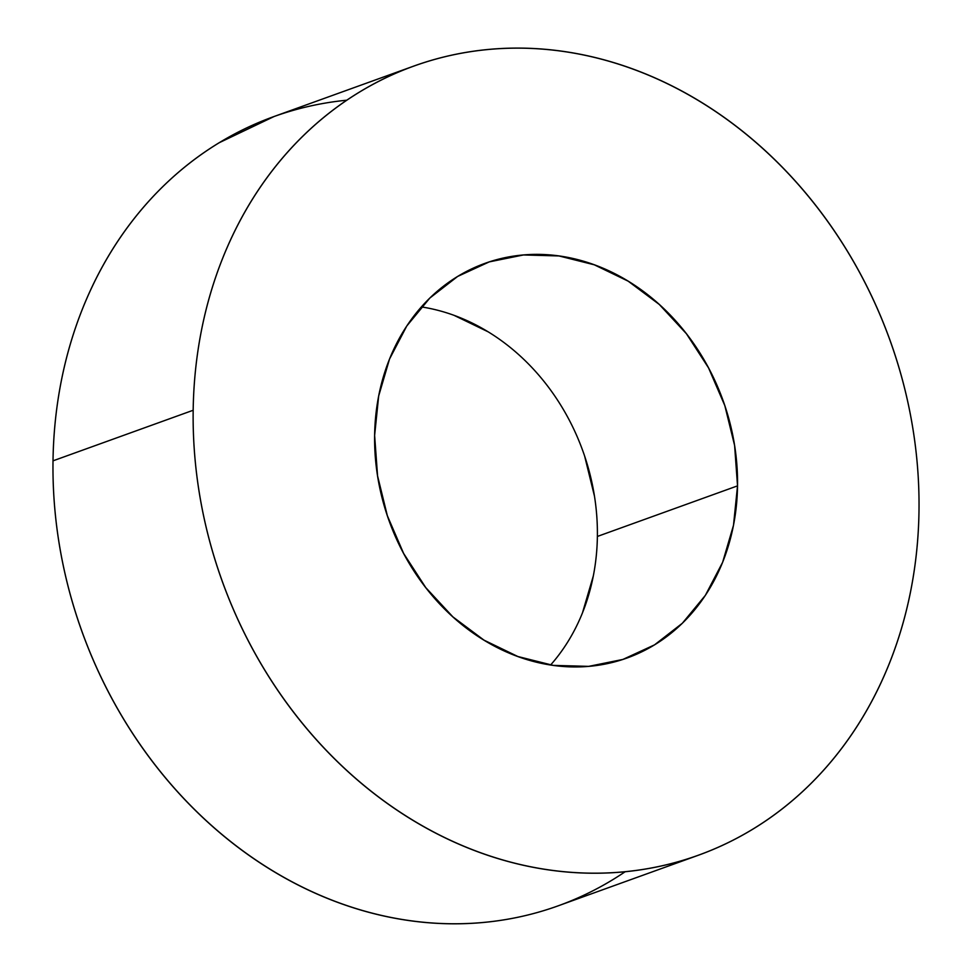 <?xml version="1.0" encoding="UTF-8"?>
<svg xmlns="http://www.w3.org/2000/svg" width="972" height="972" viewBox="0 0 972 972"><rect width="100%" height="100%" fill="white"/><g stroke="black" fill="none" stroke-linecap="round" stroke-linejoin="round"><path stroke-width="1.46" d="M737.529 485.866A209.721 177.463 -109.8 0 1 627.268 657.935A209.721 177.463 -109.8 0 1 374.621 435.456L378.667 396.005L389.529 359.033L406.794 325.972L429.794 298.076L457.642 276.437L489.281 261.881L523.483 254.956L558.936 255.94L594.281 264.797L628.167 281.163L659.271 304.443L686.414 333.724L708.539 367.878L724.82 405.603L734.601 445.443L737.529 485.866L733.496 525.317L722.633 562.29L705.368 595.35L682.368 623.234L654.508 644.873L622.882 659.441L588.68 666.367L553.226 665.383L517.882 656.525L483.995 640.147L452.891 616.88L425.748 587.598L403.623 553.445L387.342 515.719L377.561 475.879L374.621 435.456A209.721 177.463 -109.8 0 1 484.882 263.388A209.721 177.463 -109.8 0 1 737.529 485.866A209.721 177.463 -109.8 0 1 553.226 665.383A209.721 177.463 -109.8 0 1 374.621 435.456A209.721 177.463 -109.8 0 1 558.936 255.94A209.721 177.463 -109.8 0 1 737.529 485.866L597.379 536.447A209.721 177.463 70.2 0 1 550.614 664.994A209.721 177.463 70.2 0 0 597.379 536.447A209.721 177.463 -109.8 0 0 421.386 306.909A209.721 177.463 -109.8 0 1 597.379 536.447M413.695 66.12L273.533 116.701A419.442 354.938 70.2 0 0 53.01 460.837L193.173 410.257A419.442 354.938 -109.8 0 1 413.695 66.12A419.442 354.938 -109.8 0 1 918.99 511.065C919.366 484.178 917.41 457.229 913.133 430.219C908.856 403.21 902.32 376.65 893.547 350.54C884.775 324.441 873.925 299.291 861.01 275.1C848.082 250.91 833.32 228.141 816.735 206.781C800.15 185.433 782.059 165.92 762.461 148.23C742.851 130.54 722.111 115.024 700.241 101.683C678.371 88.331 655.784 77.42 632.493 68.927C609.189 60.434 585.63 54.529 561.804 51.224C537.966 47.907 514.334 47.251 490.884 49.256C467.447 51.249 444.641 55.866 422.48 63.095C400.33 70.324 379.238 80.032 359.215 92.219C339.192 104.405 320.626 118.827 303.507 135.497C286.388 152.167 271.067 170.768 257.507 191.277C243.96 211.787 232.454 233.839 222.989 257.41C213.524 280.981 206.283 305.621 201.265 331.343C196.247 357.064 193.55 383.369 193.173 410.257C192.796 437.133 194.752 464.081 199.029 491.103C203.306 518.112 209.843 544.672 218.615 570.771C227.387 596.881 238.225 622.031 251.153 646.222C264.08 670.413 278.843 693.182 295.427 714.529C312.012 735.889 330.103 755.402 349.701 773.092C369.311 790.783 390.051 806.298 411.921 819.639C433.791 832.992 456.378 843.903 479.67 852.395C502.974 860.888 526.532 866.793 550.359 870.098C574.197 873.403 597.829 874.059 621.278 872.066C644.715 870.062 667.521 865.457 689.683 858.215C711.832 850.986 732.924 841.278 752.948 829.104C772.971 816.917 791.536 802.483 808.655 785.813C825.763 769.144 841.096 750.554 854.655 730.045C868.203 709.524 879.709 687.483 889.173 663.912C898.638 640.341 905.88 615.701 910.898 589.98C915.916 564.258 918.613 537.953 918.99 511.065A419.442 354.938 70.2 0 1 698.467 855.202A419.442 354.938 70.2 0 1 193.173 410.257A419.442 354.938 -109.8 0 1 561.804 51.224A419.442 354.938 -109.8 0 1 918.99 511.065A419.442 354.938 70.2 0 1 550.359 870.098A419.442 354.938 70.2 0 1 193.173 410.257L53.01 460.837C52.634 487.725 54.59 514.674 58.867 541.683C63.144 568.693 69.68 595.253 78.453 621.363C87.225 647.461 98.075 672.612 110.99 696.803C123.918 720.993 138.68 743.762 155.265 765.122C171.85 786.47 189.941 805.982 209.539 823.673C229.149 841.363 249.889 856.879 271.759 870.219C293.629 883.572 316.216 894.483 339.507 902.976C362.811 911.469 386.37 917.374 410.196 920.678C434.034 923.995 457.666 924.639 481.116 922.647C504.553 920.642 527.359 916.037 549.52 908.808C571.67 901.579 592.762 891.871 612.785 879.684M274.226 116.446L219.052 142.799C199.029 154.985 180.464 169.42 163.345 186.089C146.237 202.759 130.904 221.349 117.345 241.858C103.797 262.379 92.291 284.419 82.827 307.99C73.362 331.561 66.12 356.202 61.102 381.923C56.084 407.645 53.387 433.949 53.01 460.837A419.442 354.938 70.2 0 0 558.305 905.783L698.467 855.202M454.118 315.378L488.005 331.756M584.658 456.184L594.439 496.024M593.333 575.898L582.471 612.87M346.785 100.201A419.442 354.938 70.2 0 0 53.01 460.837L193.173 410.257M53.01 460.837A419.442 354.938 70.2 0 0 246.402 853.404A419.442 354.938 70.2 0 0 625.215 871.702"/></g></svg>
